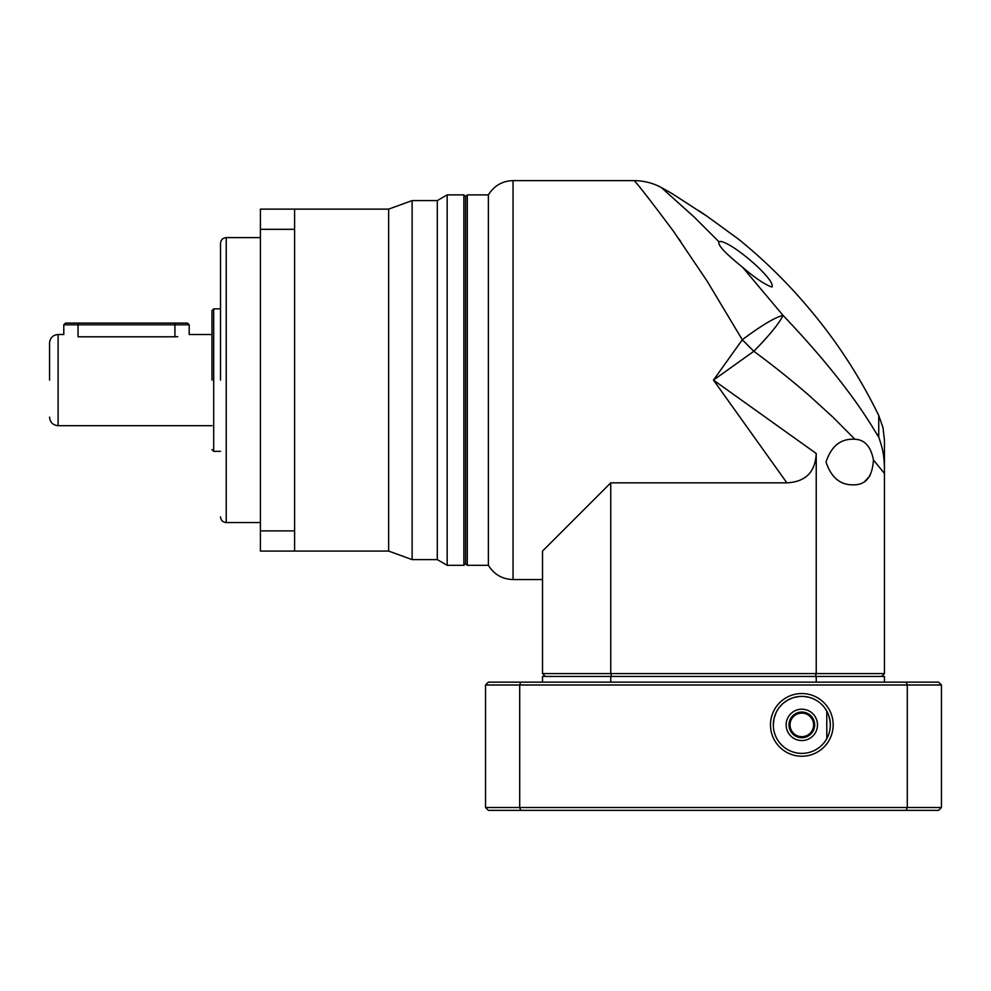 <?xml version="1.0" encoding="UTF-8"?>
<svg xmlns="http://www.w3.org/2000/svg" width="991" height="991" viewBox="0 0 991 991"><rect width="100%" height="100%" fill="white"/><g stroke="black" fill="none" stroke-linecap="round" stroke-linejoin="round"><path stroke-width="1.49" d="M610.753 482.84L610.753 673.595L542.523 673.595L542.523 551.07L610.753 482.84L786.879 482.84L713.483 380.098L742.296 339.752L707.376 281.506L673.88 231.82C650.022 199.909 636.767 182.852 634.116 180.635L513.053 180.622C502.288 180.981 494.063 185.738 488.377 194.88L488.377 565.316C494.063 574.458 502.288 579.202 513.053 579.562L542.523 579.562M467.294 565.316L465.584 563.606L465.584 380.098L465.584 563.606L463.875 565.316L463.875 194.88L465.584 196.59L465.584 380.098L465.584 196.59L467.294 194.88L467.294 565.316L488.377 565.316M876.663 433.612L878.744 437.006L878.732 415.502A512.917 512.917 0 0 0 809.585 309.13A512.917 512.917 0 0 0 808.854 308.263A512.917 512.917 0 0 0 738.357 239.042L707.029 216.249L671.873 193.456A512.917 512.917 0 0 0 661.393 187.584L694.22 217.091L719.032 241.854L720.16 241.445C731.953 241.866 776.659 280.465 771.89 287.031C764.854 284.603 755.08 278.013 742.569 267.26L783.014 315.349C774.727 317.504 761.15 325.643 742.296 339.752L753.829 351.285L713.483 380.098L816.225 453.482C815.345 472.112 805.559 481.899 786.879 482.84M878.732 415.502L883.006 427.629L884.455 440.4L884.455 468.545C884.096 454.039 882.585 448.589 878.744 437.006C875.127 432.931 855.344 391.296 783.014 315.349C779.595 322.893 769.871 334.871 753.829 351.285C772.447 364.961 790.719 379.553 808.656 395.062L832.985 417.211L854.911 439.261C864.672 439.632 870.841 446.52 873.43 459.948C872.427 476.659 865.837 484.946 853.672 484.81C840.479 485.28 831.263 477.699 826.023 462.041C831.189 446.396 840.405 438.778 853.672 439.224L854.911 439.261M679.008 239.042L680.681 241.445M733.848 408.589L742.532 420.754M611.546 676.444L610.753 673.595L816.225 673.595L816.225 453.482M719.032 241.854C716.815 245.966 732.399 258.961 742.569 267.26M815.432 676.444L816.225 673.595L884.455 673.595L884.455 473.487L873.43 459.948M542.523 673.595L545.372 676.444M864.685 481.527L870.024 475.655M707.029 216.249L698.593 210.513M884.455 468.446L884.455 473.487M881.606 676.444L884.455 673.595M801.818 712.058A12.821 12.821 0 0 0 788.997 724.892A12.821 12.821 0 0 0 801.818 737.713A12.821 12.821 0 0 0 814.652 724.892A12.821 12.821 0 0 0 801.818 712.058M801.818 713.111A11.781 11.781 0 0 0 790.038 724.892A11.781 11.781 0 0 0 801.818 736.672A11.781 11.781 0 0 0 813.599 724.892A11.781 11.781 0 0 0 801.818 713.111M801.818 740.562A15.67 15.67 0 0 1 786.148 724.892A15.67 15.67 0 0 1 801.818 709.209A15.67 15.67 0 0 1 817.501 724.892A15.67 15.67 0 0 1 801.818 740.562M830.285 726.279L830.285 723.48M826.791 711.154L826.791 738.617M790.174 750.893L788.142 749.877M774.082 718.401L776.077 712.678M783.596 702.991L787.213 700.426M788.613 699.634L792.825 697.85M799.551 753.296A28.491 28.491 0 0 0 830.322 724.892A28.491 28.491 0 0 0 799.539 696.487L794.324 697.391M220.522 380.098L220.522 243.315L220.522 380.098M211.975 380.098L211.975 310.567L211.975 380.098M49.55 380.098L49.55 343.047L49.55 380.098M463.875 194.88L447.176 194.88L447.176 565.316L463.875 565.316M447.176 194.88L437.304 200.578L437.304 559.618L447.176 565.316M437.304 200.578L412.132 200.578L412.132 559.618L437.304 559.618M294.612 229.317L294.612 530.879L260.41 530.879L260.41 229.317L294.612 229.317L294.612 209.126L388.645 209.126L388.645 551.07L412.132 559.618M294.612 530.879L294.612 551.07L388.645 551.07M260.41 530.879L260.41 551.07L294.612 551.07M294.612 209.126L260.41 209.126L260.41 229.317M174.924 336.791L174.924 323.103L187.472 323.103L189.182 324.813L78.041 324.813L78.041 336.791C59.658 334.289 59.658 334.289 78.041 336.791L174.924 336.791C193.307 334.289 193.307 334.289 174.924 336.791L177.736 336.692M174.924 323.103L78.041 323.103L78.041 324.813L63.796 324.813L63.796 334.5L58.097 334.5L58.097 425.684L211.975 425.684M78.041 323.103L65.505 323.103L63.796 324.813M801.818 696.388A28.491 28.491 0 0 0 773.327 724.892A28.491 28.491 0 0 0 801.818 753.383M801.818 756.232A31.34 31.34 0 0 1 770.478 724.892A31.34 31.34 0 0 1 801.818 693.539A31.34 31.34 0 0 1 833.171 724.892A31.34 31.34 0 0 1 801.818 756.232M830.124 721.584L828.711 715.465M827.634 712.814L824.921 708.193M809.374 697.416L804.568 696.524M789.146 699.373L786.606 700.798M781.911 704.502L779.793 706.806M776.337 712.133L775.049 715.143M774.107 718.289L773.327 724.892M520.746 682.142L488.377 682.142L485.528 684.992L519.705 684.992L520.746 682.142L938.601 682.142L941.45 684.992L941.45 807.516L938.601 810.378L906.232 810.378L907.273 807.516L907.273 684.992L906.232 682.142M941.45 807.516L519.705 807.516L520.746 810.378L488.377 810.378L485.528 807.516L519.705 807.516L519.705 684.992L941.45 684.992M884.455 682.142L884.455 676.444L816.225 676.444L816.225 682.142M610.753 682.142L610.753 676.444L816.225 676.444M610.753 676.444L542.523 676.444L542.523 682.142M485.528 807.516L485.528 684.992M520.746 810.378L906.232 810.378M513.053 180.622L513.053 579.562M220.522 243.315C220.869 239.859 222.764 237.964 226.221 237.617L226.221 522.567L260.41 522.567M211.975 310.567L213.684 308.858L213.684 451.339L220.522 451.339M467.294 194.88L488.377 194.88M810.316 309.997L808.854 308.263M634.116 180.635C643.791 180.672 652.883 182.988 661.393 187.584M58.097 334.5C52.907 335.02 50.058 337.869 49.55 343.047M388.645 209.126L412.132 200.578M226.221 237.617L260.41 237.617M226.221 522.567C222.764 522.22 220.869 520.325 220.522 516.868M213.684 308.858L220.522 308.858M213.684 451.339L211.975 449.617M189.182 324.813L189.182 334.5L211.975 334.5M58.097 425.684C52.907 425.176 50.058 422.327 49.55 417.137"/></g></svg>
